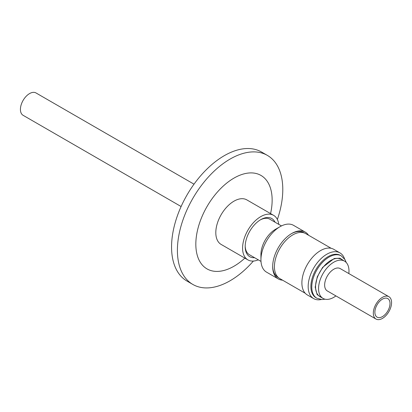 <?xml version="1.0" encoding="UTF-8"?>
<svg xmlns="http://www.w3.org/2000/svg" width="412" height="412" viewBox="0 0 412 412"><rect width="100%" height="100%" fill="white"/><g stroke="black" fill="none" stroke-linecap="round" stroke-linejoin="round"><path stroke-width="0.62" d="M343.881 260.765L339.915 258.19L334.245 258.484L322.642 267.357L317.281 276.782L315.18 287.159L317.152 294.647L322.369 298.025M194.011 184.174L36.004 92.952A12.906 7.452 120 0 0 29.551 93.591A12.906 7.452 120 0 0 21.12 104.962A12.906 7.452 120 0 0 23.098 115.309L181.105 206.53M382.449 299.133A10.702 6.18 -60 0 1 387.8 298.602A10.702 6.18 -60 0 1 389.443 307.177A10.702 6.18 -60 0 1 382.449 316.612A10.702 6.18 -60 0 1 377.098 317.142A10.702 6.18 -60 0 1 375.456 308.562A10.702 6.18 -60 0 1 382.449 299.133M388.902 296.692L340.224 268.593A12.906 7.452 120 0 0 333.772 269.232A12.906 7.452 120 0 0 325.341 280.603A12.906 7.452 120 0 0 327.319 290.949L375.996 319.048A12.906 7.452 -60 0 1 374.019 308.706A12.906 7.452 -60 0 1 382.449 297.335A12.906 7.452 -60 0 1 388.902 296.692A12.906 7.452 -60 0 1 390.88 307.038A12.906 7.452 -60 0 1 382.449 318.409A12.906 7.452 -60 0 1 375.996 319.048M344.53 261.141L341.512 259.395A21.512 12.422 120 0 0 324.934 265.158A21.512 12.422 120 0 0 315.546 286.809A21.512 12.422 120 0 0 320 296.655L323.018 298.401A21.512 12.422 -60 0 1 318.564 288.549A21.512 12.422 -60 0 1 327.952 266.904A21.512 12.422 -60 0 1 344.53 261.141A21.512 12.422 -60 0 1 348.985 270.988A21.512 12.422 -60 0 1 348.83 273.558M341.27 255.878L340.4 255.378A24.437 14.111 120 0 0 328.184 256.588A24.437 14.111 120 0 0 310.9 286.52A24.437 14.111 120 0 0 315.963 297.706L316.833 298.206A24.437 14.111 120 0 1 320.052 265.21A24.437 14.111 120 0 1 329.054 257.088A24.437 14.111 120 0 1 341.27 255.878L345.024 259.673L346.271 262.542M344.592 258.988A26.363 15.223 120 0 0 340.003 252.922A26.363 15.223 120 0 0 326.819 254.23A26.363 15.223 120 0 0 308.176 286.52A26.363 15.223 120 0 0 313.635 298.587A26.363 15.223 120 0 0 321.19 299.529M340.003 252.922L333.715 249.291A26.363 15.223 120 0 0 320.536 250.599A26.363 15.223 120 0 0 303.309 273.831A26.363 15.223 120 0 0 307.352 294.956L313.635 298.587M331.186 248.307L305.74 233.619A25.951 14.981 120 0 0 292.767 234.902A25.951 14.981 120 0 0 275.813 257.773A25.951 14.981 120 0 0 279.789 278.569L305.235 293.256M272.682 266.059A25.812 14.904 120 0 0 278.028 277.389L278.522 277.678M282.565 280.17A27.017 15.599 -60 0 1 278.275 278.924A27.017 15.599 -60 0 1 272.677 266.559A27.017 15.599 -60 0 1 291.784 233.465L291.784 233.465A27.017 15.599 -60 0 1 305.292 232.126A27.017 15.599 -60 0 1 308.521 235.221M260.94 259.776L260.94 254.441A20.482 11.824 120 0 1 275.417 229.355L280.042 226.688A27.017 15.599 120 0 0 260.94 259.776A27.017 15.599 120 0 0 266.533 272.147L278.275 278.924M275.056 222.222A22.027 12.72 120 0 0 260.76 219.632A22.027 12.72 120 0 0 245.186 246.608A22.027 12.72 120 0 0 254.58 257.696M245.192 245.959A20.482 11.824 120 0 0 249.425 254.719L260.992 261.399M258.293 259.838A25.709 14.842 -60 0 1 247.906 259.879L221.131 244.424A25.709 14.842 -60 0 1 217.191 223.824A25.709 14.842 -60 0 1 233.99 201.164A25.709 14.842 -60 0 1 246.845 199.892L273.614 215.347A25.709 14.842 -60 0 1 278.769 224.365M247.906 259.879A25.709 14.842 -60 0 1 243.966 239.279A25.709 14.842 -60 0 1 260.76 216.624A25.709 14.842 -60 0 1 273.614 215.347M244.857 258.123A53.962 31.158 -60 0 1 233.99 266.219A53.962 31.158 -60 0 1 195.829 244.187A53.962 31.158 -60 0 1 233.99 178.097A53.962 31.158 -60 0 1 270.566 213.591M277.369 219.488A74.515 43.023 120 0 0 282.787 189.489A74.515 43.023 120 0 0 267.352 155.375A74.515 43.023 120 0 0 230.097 159.068A74.515 43.023 120 0 0 177.402 250.331A74.515 43.023 120 0 0 192.837 284.445A74.515 43.023 120 0 0 230.097 280.752A74.515 43.023 120 0 0 253.365 261.064M267.352 155.375L261.512 152.007A74.515 43.023 120 0 0 204.089 171.969A74.515 43.023 120 0 0 171.562 246.958A74.515 43.023 120 0 0 186.997 281.072L192.837 284.445M335.924 295.914A21.512 12.422 -60 0 1 323.018 298.401M304.339 232.965L303.84 232.682A25.812 14.904 120 0 0 291.351 233.722M305.292 232.126L293.55 225.349A27.017 15.599 120 0 0 280.042 226.688L275.417 229.355M281.468 225.925L269.906 219.246A20.482 11.824 120 0 0 260.204 219.962M325.099 299.205L321.906 299.56L316.833 298.206"/></g></svg>
